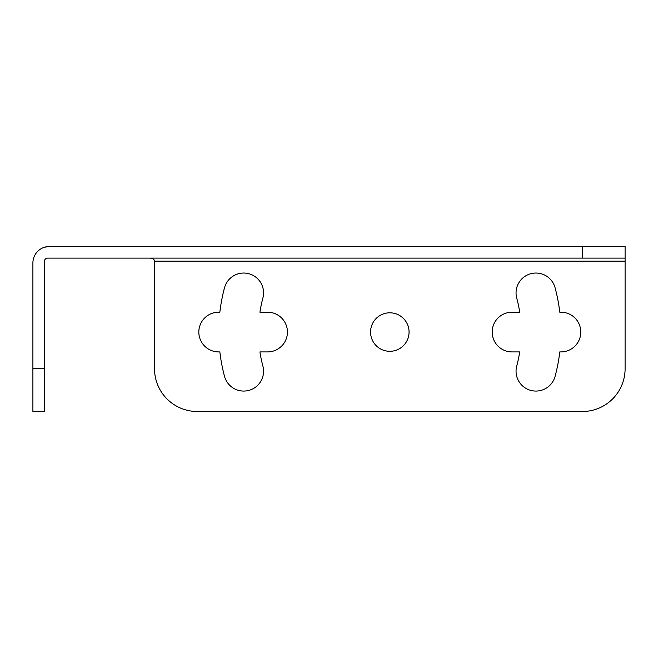 <?xml version="1.0" encoding="UTF-8"?>
<svg xmlns="http://www.w3.org/2000/svg" width="658" height="658" viewBox="0 0 658 658"><rect width="100%" height="100%" fill="white"/><g stroke="black" fill="none" stroke-linecap="round" stroke-linejoin="round"><path stroke-width="0.99" d="M582.322 258.109L582.322 246.495L625.1 246.495L625.1 258.109L47.565 258.109A3.06 3.06 0 0 0 44.514 261.16L44.514 411.505L32.9 411.505L32.9 262.994A16.499 16.499 0 0 1 44.514 247.235L49.399 246.495A16.499 16.499 0 0 0 32.9 262.994M582.322 246.495L49.399 246.495M625.1 258.109L625.1 368.727A42.778 42.778 0 0 1 582.322 411.505A42.778 42.778 0 0 0 625.1 368.727M582.322 411.505L197.301 411.505A42.778 42.778 0 0 1 154.515 368.727L154.515 261.16C154.211 259.268 152.656 258.249 149.859 258.109M154.515 368.727A42.778 42.778 0 0 0 197.301 411.505M409.062 332.06A19.255 19.255 0 0 1 389.807 351.306A19.255 19.255 0 0 1 370.561 332.06A19.255 19.255 0 0 1 389.807 312.805A19.255 19.255 0 0 1 409.062 332.06M555.097 287.768A171.121 171.121 0 0 1 559.777 312.196L560.929 312.196A19.863 19.863 0 0 1 580.792 332.06A19.863 19.863 0 0 1 560.929 351.915L559.777 351.915A171.121 171.121 0 0 1 555.097 376.343A19.863 19.863 0 0 1 530.776 390.391A19.863 19.863 0 0 1 516.727 366.062A131.394 131.394 0 0 0 519.697 351.915L512.039 351.915A19.863 19.863 0 0 1 492.176 332.06A19.863 19.863 0 0 1 512.039 312.196L519.697 312.196A131.394 131.394 0 0 0 516.727 298.049A19.863 19.863 0 0 1 530.776 273.72A19.863 19.863 0 0 1 555.097 287.768M224.518 376.343A171.121 171.121 0 0 1 219.846 351.915L218.686 351.915A19.863 19.863 0 0 1 198.823 332.06A19.863 19.863 0 0 1 218.686 312.196L219.846 312.196A171.121 171.121 0 0 1 224.518 287.768A19.863 19.863 0 0 1 248.847 273.72A19.863 19.863 0 0 1 262.887 298.049A131.394 131.394 0 0 0 259.926 312.196L267.584 312.196A19.863 19.863 0 0 1 287.439 332.06A19.863 19.863 0 0 1 267.584 351.915L259.926 351.915A131.394 131.394 0 0 0 262.887 366.062A19.863 19.863 0 0 1 248.847 390.391A19.863 19.863 0 0 1 224.518 376.343M32.9 368.727L44.514 368.727M625.1 261.16L154.515 261.16"/></g></svg>
